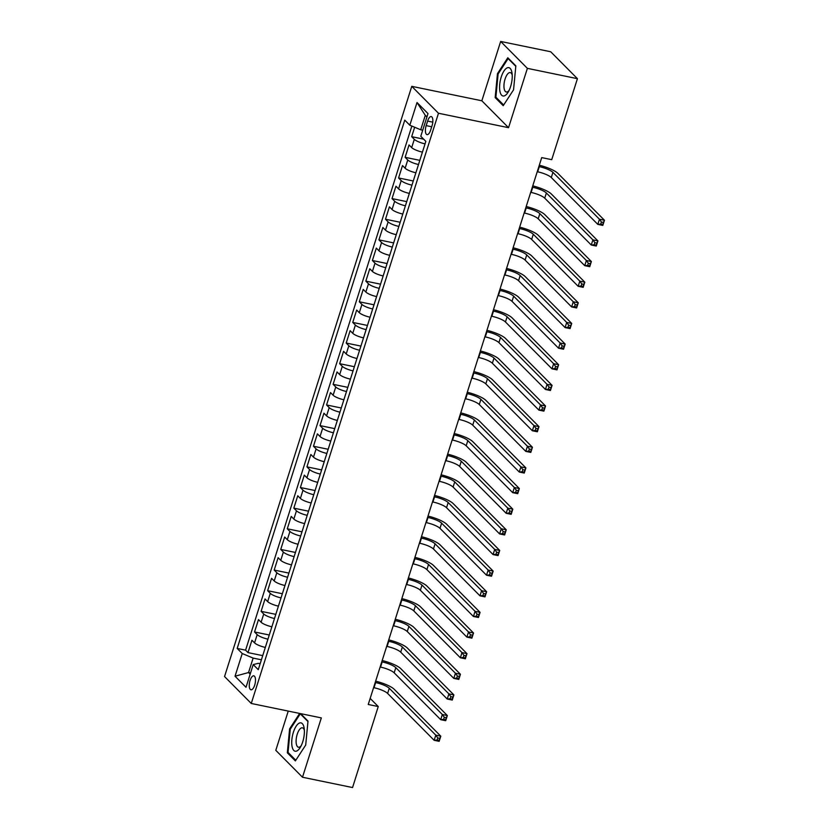 <?xml version="1.0" encoding="UTF-8"?>
<svg xmlns="http://www.w3.org/2000/svg" width="829" height="829" viewBox="0 0 829 829"><rect width="100%" height="100%" fill="white"/><g stroke="black" fill="none" stroke-linecap="round" stroke-linejoin="round"><path stroke-width="1.24" d="M254.69 685.137A7.129 2.829 -78.4 0 0 253.819 675.832A7.129 2.829 -78.4 0 0 250.068 680.485A7.129 2.829 -78.4 0 0 250.938 689.79A7.129 2.829 -78.4 0 0 254.69 685.137M288.243 711.085L275.798 750.328L302.502 777.239L352.553 787.55L378.252 706.546L370.169 698.412M411.775 86.34L224.545 676.557L251.26 703.469L438.479 113.252L411.775 86.34L481.846 100.786L508.55 127.687L527.379 68.351L500.664 41.45L481.846 100.786M500.664 41.45L550.715 51.761L577.43 78.672L527.379 68.351M414.655 127.251L411.671 136.681L423.65 139.158M422.438 152.121A8.901 2.083 -162.4 0 1 411.681 147.593L409.049 144.94L405.122 157.323L419.826 160.349M415.889 172.764A8.901 2.083 17.6 0 1 405.132 168.225L402.5 165.572L398.573 177.955L413.277 180.991M409.339 193.395A8.901 2.083 17.6 0 1 398.594 188.867L395.951 186.214L392.024 198.597L406.728 201.623M402.801 214.037A8.901 2.083 17.6 0 1 392.044 209.499L389.412 206.846L385.485 219.229L400.189 222.265M396.252 234.669A8.901 2.083 17.6 0 1 385.495 230.141L382.863 227.488L378.936 239.871L393.64 242.897M389.703 255.311A8.901 2.083 17.6 0 1 378.946 250.772L376.314 248.12L372.387 260.503L387.091 263.539M383.153 275.943A8.901 2.083 17.6 0 1 372.408 271.415L369.765 268.762L365.838 281.145L380.542 284.171M376.615 296.585A8.901 2.083 17.6 0 1 365.858 292.046L363.226 289.394L359.299 301.777L374.003 304.813M370.066 317.217A8.901 2.083 17.6 0 1 359.309 312.688L356.677 310.036L352.75 322.419L367.454 325.445M363.516 337.859A8.901 2.083 17.6 0 1 352.76 333.32L350.128 330.667L346.201 343.051L360.905 346.087M356.967 358.491A8.901 2.083 17.6 0 1 346.221 353.962L343.579 351.309L339.652 363.693L354.366 366.719M350.429 379.133A8.901 2.083 17.6 0 1 339.672 374.594L337.04 371.941L333.113 384.324L347.817 387.361M343.88 399.765A8.901 2.083 17.6 0 1 333.123 395.236L330.491 392.583L326.564 404.966L341.268 407.992M337.33 420.407A8.901 2.083 17.6 0 1 326.585 415.868L323.942 413.215L320.015 425.598L334.719 428.634M330.781 441.038A8.901 2.083 17.6 0 1 320.035 436.51L317.393 433.857L313.466 446.24L328.18 449.266M324.243 461.68A8.901 2.083 17.6 0 1 313.486 457.142L310.854 454.489L306.927 466.872L321.631 469.908M317.694 482.312A8.901 2.083 17.6 0 1 306.937 477.784L304.305 475.131L300.378 487.514L315.082 490.54M311.144 502.954A8.901 2.083 17.6 0 1 300.399 498.426L297.756 495.763L293.829 508.146L308.533 511.182M304.606 523.586A8.901 2.083 17.6 0 1 293.849 519.058L291.217 516.405L287.28 528.788L301.994 531.814M298.057 544.228A8.901 2.083 17.6 0 1 287.3 539.7L284.668 537.037L280.741 549.42L295.445 552.456M291.507 564.86A8.901 2.083 17.6 0 1 280.751 560.331L278.119 557.679L274.192 570.062L288.896 573.088M284.958 585.502A8.901 2.083 17.6 0 1 274.212 580.974L271.57 578.31L267.643 590.694L282.347 593.73M278.42 606.134A8.901 2.083 17.6 0 1 267.663 601.605L265.031 598.952L261.104 611.336L275.808 614.362M271.871 626.776A8.901 2.083 17.6 0 1 261.114 622.247L258.482 619.584L254.555 631.967L269.259 635.004M577.43 78.672L551.731 159.676L541.72 157.603L368.242 704.484L378.252 706.546M427.609 121.086L426.168 125.625A6.901 2.736 -78.4 0 0 427.018 134.64A6.901 2.736 -78.4 0 0 430.645 130.132L432.085 125.593A6.901 2.736 -78.4 0 0 431.246 116.578A6.901 2.736 -78.4 0 0 427.609 121.086L432.8 122.153M260.151 663.697L258.327 663.324L253.208 664.578L258.265 669.677L425.847 141.365L420.79 136.277L427.992 113.573L417.018 102.527L409.816 125.22L404.77 120.132L237.177 648.433L242.234 653.532L253.125 658.091L248.545 672.537L250.161 674.164M253.208 664.578L246.006 687.282L235.032 676.226L242.234 653.532M425.059 143.863A8.901 2.083 -162.4 0 1 414.303 139.334L411.671 136.681M411.847 126.07L245.591 650.174L248.006 652.61L262.71 655.635M265.321 647.408A8.901 2.083 17.6 0 1 254.565 642.879L251.933 640.226L248.006 652.61M267.943 639.159A8.901 2.083 -162.4 0 1 257.187 634.62L254.555 631.967M274.482 618.517A8.901 2.083 -162.4 0 1 263.736 613.988L261.104 611.336M281.031 597.885A8.901 2.083 -162.4 0 1 270.285 593.346L267.643 590.694M287.58 577.243A8.901 2.083 -162.4 0 1 276.824 572.715L274.192 570.062M294.129 556.601A8.901 2.083 -162.4 0 1 283.373 552.073L280.741 549.42M300.668 535.969A8.901 2.083 -162.4 0 1 289.922 531.441L287.28 528.788M307.217 515.327A8.901 2.083 -162.4 0 1 296.471 510.799L293.829 508.146M313.766 494.695A8.901 2.083 -162.4 0 1 303.01 490.167L300.378 487.514M320.315 474.053A8.901 2.083 -162.4 0 1 309.559 469.525L306.927 466.872M326.854 453.422A8.901 2.083 -162.4 0 1 316.108 448.893L313.466 446.24M333.403 432.779A8.901 2.083 -162.4 0 1 322.647 428.251L320.015 425.598M339.952 412.148A8.901 2.083 -162.4 0 1 329.196 407.619L326.564 404.966M346.501 391.506A8.901 2.083 -162.4 0 1 335.745 386.977L333.113 384.324M353.04 370.874A8.901 2.083 -162.4 0 1 342.294 366.345L339.652 363.693M359.589 350.232A8.901 2.083 -162.4 0 1 348.833 345.703L346.201 343.051M366.138 329.6A8.901 2.083 -162.4 0 1 355.382 325.072L352.75 322.419M372.687 308.958A8.901 2.083 -162.4 0 1 361.931 304.43L359.299 301.777M379.226 288.326A8.901 2.083 -162.4 0 1 368.48 283.798L365.838 281.145M385.775 267.684A8.901 2.083 -162.4 0 1 375.019 263.156L372.387 260.503M392.324 247.052A8.901 2.083 -162.4 0 1 381.568 242.524L378.936 239.871M398.873 226.41A8.901 2.083 -162.4 0 1 388.117 221.882L385.485 219.229M405.412 205.779A8.901 2.083 -162.4 0 1 394.666 201.25L392.024 198.597M411.961 185.136A8.901 2.083 -162.4 0 1 401.205 180.608L398.573 177.955M418.51 164.505A8.901 2.083 -162.4 0 1 407.754 159.976L405.122 157.323M426.925 116.972L425.298 115.335L420.717 129.78L409.816 125.22M422.728 130.194L420.717 129.78M302.502 777.239L321.331 717.904L251.26 703.469M508.55 127.687L438.479 113.252M250.555 672.951L248.545 672.537L235.032 676.226M261.394 659.791L253.125 658.091M245.591 650.174L237.177 648.433M425.298 115.335L417.018 102.527M497.462 73.626L495.172 97.594L503.213 105.697L513.555 89.833L515.845 65.864L507.804 57.761L497.462 73.626L498.229 73.781M299.663 713.437L289.611 728.846L287.321 752.815L295.362 760.918L305.704 745.053L308.005 721.095L300.595 713.634M496.592 97.884L495.172 97.594M288.741 753.105L287.321 752.815M290.378 729.012L289.611 728.846M537.244 171.727L537.669 171.821A11.129 2.601 -162.4 0 1 551.285 177.52L597.813 224.379L599.45 219.219L604.455 220.255L557.927 173.385A16.704 3.896 17.6 0 0 539.296 165.24M538.881 166.567L539.306 166.66A11.129 2.601 -162.4 0 1 552.922 172.359L599.45 219.219L601.398 222.027L600.745 224.089L602.745 224.504L603.398 222.441L601.398 222.027M603.398 222.441L604.455 220.255L602.818 225.415L597.813 224.379L600.745 224.089M602.818 225.415L602.745 224.504M510.602 86.537A14.476 5.741 -78.4 0 0 512.053 73.273A14.476 5.741 -78.4 0 0 507.452 67.76A14.476 5.741 -78.4 0 0 501.213 77.087A14.476 5.741 -78.4 0 0 500.685 93.76A14.476 5.741 -78.4 0 0 508.177 92.081A14.476 5.741 -78.4 0 0 510.602 86.537M512.218 75.118A9.907 3.927 -78.4 0 0 510.281 72.6A9.907 3.927 -78.4 0 0 505.068 79.066A9.907 3.927 -78.4 0 0 506.281 92.009A9.907 3.927 -78.4 0 0 509.058 90.454M503.659 105.014L495.887 97.18L498.115 73.968L508.136 58.59L515.804 66.32M508.757 58.724L508.136 58.59M304.088 727.779A14.476 5.741 -78.4 0 0 296.129 726.235A14.476 5.741 -78.4 0 0 292.026 746.287A14.476 5.741 -78.4 0 0 300.326 747.312A14.476 5.741 -78.4 0 0 304.202 728.494A14.476 5.741 -78.4 0 0 304.088 727.779M304.367 730.339A9.907 3.927 -78.4 0 0 302.43 727.821A9.907 3.927 -78.4 0 0 297.632 733.095A9.907 3.927 -78.4 0 0 296.305 743.862A9.907 3.927 -78.4 0 0 298.43 747.23A9.907 3.927 -78.4 0 0 301.207 745.685M295.808 760.234L288.046 752.411L290.264 729.188L300.285 713.821L307.953 721.541M300.906 713.945L300.285 713.821M530.695 192.369L531.12 192.452A11.129 2.601 -162.4 0 1 544.736 198.152L591.264 245.021L592.901 239.861L597.906 240.897L551.378 194.027A16.704 3.896 17.6 0 0 532.757 185.883M532.332 187.209L532.757 187.292A11.129 2.601 -162.4 0 1 546.373 192.991L592.901 239.861L594.849 242.659L594.196 244.731L596.196 245.135L596.859 243.073L594.849 242.659M596.859 243.073L597.906 240.897L596.269 246.047L591.264 245.021L594.196 244.731M596.269 246.047L596.196 245.135M524.146 213.001L524.57 213.094A11.129 2.601 -162.4 0 1 538.197 218.794L584.725 265.653L586.362 260.493L591.367 261.529L544.84 214.659A16.704 3.896 17.6 0 0 526.208 206.514M525.783 207.841L526.208 207.934A11.129 2.601 -162.4 0 1 539.834 213.633L586.362 260.493L588.31 263.301L587.657 265.363L589.657 265.777L590.31 263.715L588.31 263.301M590.31 263.715L591.367 261.529L589.73 266.689L584.725 265.653L587.657 265.363M589.73 266.689L589.657 265.777M517.607 233.643L518.032 233.726A11.129 2.601 -162.4 0 1 531.648 239.426L578.176 286.295L579.813 281.135L584.818 282.171L538.29 235.301A16.704 3.896 17.6 0 0 519.659 227.156M519.244 228.483L519.659 228.566A11.129 2.601 -162.4 0 1 533.285 234.265L579.813 281.135L581.761 283.932L581.108 286.005L583.108 286.409L583.761 284.347L581.761 283.932M583.761 284.347L584.818 282.171L583.181 287.321L578.176 286.295L581.108 286.005M583.181 287.321L583.108 286.409M511.058 254.275L511.483 254.368A11.129 2.601 -162.4 0 1 525.099 260.068L571.627 306.927L573.264 301.766L578.269 302.803L531.741 255.933A16.704 3.896 17.6 0 0 513.11 247.788M512.695 249.114L513.12 249.208A11.129 2.601 -162.4 0 1 526.736 254.907L573.264 301.766L575.212 304.575L574.559 306.637L576.559 307.051L577.212 304.989L575.212 304.575M577.212 304.989L578.269 302.803L576.632 307.963L571.627 306.927L574.559 306.637M576.632 307.963L576.559 307.051M504.509 274.917L504.934 275A11.129 2.601 -162.4 0 1 518.55 280.699L565.077 327.569L566.715 322.408L571.72 323.445L525.192 276.575A16.704 3.896 17.6 0 0 506.571 268.43M506.146 269.757L506.571 269.839A11.129 2.601 -162.4 0 1 520.187 275.539L566.715 322.408L568.663 325.206L568.01 327.279L570.02 327.683L570.673 325.621L568.663 325.206M570.673 325.621L571.72 323.445L570.083 328.595L565.077 327.569L568.01 327.279M570.083 328.595L570.02 327.683M497.96 295.549L498.384 295.642A11.129 2.601 -162.4 0 1 512.011 301.341L558.539 348.201L560.176 343.04L565.181 344.076L518.653 297.207A16.704 3.896 17.6 0 0 500.022 289.062M499.597 290.388L500.022 290.482A11.129 2.601 -162.4 0 1 513.648 296.181L560.176 343.04L562.124 345.848L561.471 347.911L563.471 348.325L564.124 346.263L562.124 345.848M564.124 346.263L565.181 344.076L563.544 349.237L558.539 348.201L561.471 347.911M563.544 349.237L563.471 348.325M491.421 316.191L491.846 316.274A11.129 2.601 -162.4 0 1 505.462 321.973L551.99 368.843L553.627 363.682L558.632 364.719L512.104 317.849A16.704 3.896 17.6 0 0 493.473 309.704M493.058 311.03L493.473 311.113A11.129 2.601 -162.4 0 1 507.099 316.813L553.627 363.682L555.575 366.48L554.922 368.553L556.922 368.957L557.575 366.895L555.575 366.48M557.575 366.895L558.632 364.719L556.995 369.869L551.99 368.843L554.922 368.553M556.995 369.869L556.922 368.957M484.872 336.823L485.297 336.916A11.129 2.601 -162.4 0 1 498.913 342.615L545.441 389.475L547.078 384.314L552.083 385.35L505.555 338.481A16.704 3.896 17.6 0 0 486.924 330.336M486.509 331.662L486.934 331.755A11.129 2.601 -162.4 0 1 500.55 337.455L547.078 384.314L549.026 387.122L548.373 389.184L550.373 389.599L551.026 387.537L549.026 387.122M551.026 387.537L552.083 385.35L550.446 390.511L545.441 389.475L548.373 389.184M550.446 390.511L550.373 389.599M478.323 357.465L478.747 357.548A11.129 2.601 -162.4 0 1 492.364 363.247L538.891 410.117L540.529 404.956L545.534 405.992L499.006 359.123A16.704 3.896 17.6 0 0 480.385 350.978M479.96 352.304L480.385 352.387A11.129 2.601 -162.4 0 1 494.001 358.087L540.529 404.956L542.487 407.754L541.824 409.827L543.834 410.231L544.487 408.169L542.487 407.754M544.487 408.169L545.534 405.992L543.897 411.143L538.891 410.117L541.824 409.827M543.897 411.143L543.834 410.231M471.774 378.097L472.198 378.19A11.129 2.601 -162.4 0 1 485.825 383.889L532.353 430.748L533.99 425.598L538.995 426.624L492.467 379.755A16.704 3.896 17.6 0 0 473.836 371.61M473.411 372.936L473.836 373.029A11.129 2.601 -162.4 0 1 487.462 378.729L533.99 425.598L535.938 428.396L535.285 430.458L537.285 430.873L537.938 428.811L535.938 428.396M537.938 428.811L538.995 426.624L537.358 431.785L532.353 430.748L535.285 430.458M537.358 431.785L537.285 430.873M465.235 398.739L465.66 398.822A11.129 2.601 -162.4 0 1 479.276 404.521L525.804 451.39L527.441 446.23L532.446 447.266L485.918 400.397A16.704 3.896 17.6 0 0 467.287 392.252M466.872 393.578L467.297 393.661A11.129 2.601 -162.4 0 1 480.913 399.36L527.441 446.23L529.389 449.028L528.736 451.1L530.736 451.504L531.389 449.442L529.389 449.028M531.389 449.442L532.446 447.266L530.809 452.416L525.804 451.39L528.736 451.1M530.809 452.416L530.736 451.504M458.686 419.37L459.111 419.464A11.129 2.601 -162.4 0 1 472.727 425.163L519.255 472.022L520.892 466.872L525.897 467.898L479.369 421.028A16.704 3.896 17.6 0 0 460.748 412.883M460.323 414.21L460.748 414.303A11.129 2.601 -162.4 0 1 474.364 420.002L520.892 466.872L522.84 469.67L522.187 471.732L524.187 472.147L524.84 470.084L522.84 469.67M524.84 470.084L525.897 467.898L524.26 473.058L519.255 472.022L522.187 471.732M524.26 473.058L524.187 472.147M452.137 440.012L452.561 440.095A11.129 2.601 -162.4 0 1 466.178 445.795L512.716 492.664L514.343 487.504L519.348 488.54L472.82 441.67A16.704 3.896 17.6 0 0 454.199 433.526M453.774 434.852L454.199 434.935A11.129 2.601 -162.4 0 1 467.815 440.634L514.343 487.504L516.301 490.302L515.638 492.374L517.648 492.778L518.301 490.716L516.301 490.302M518.301 490.716L519.348 488.54L517.721 493.69L512.716 492.664L515.638 492.374M517.721 493.69L517.648 492.778M445.587 460.644L446.012 460.737A11.129 2.601 -162.4 0 1 459.639 466.437L506.167 513.296L507.804 508.146L512.809 509.172L466.281 462.302A16.704 3.896 17.6 0 0 447.65 454.157M447.225 455.484L447.65 455.577A11.129 2.601 -162.4 0 1 461.276 461.276L507.804 508.146L509.752 510.944L509.099 513.006L511.099 513.42L511.752 511.358L509.752 510.944M511.752 511.358L512.809 509.172L511.172 514.332L506.167 513.296L509.099 513.006M511.172 514.332L511.099 513.42M439.049 481.286L439.474 481.369A11.129 2.601 -162.4 0 1 453.09 487.069L499.618 533.938L501.255 528.778L506.26 529.814L459.732 482.944A16.704 3.896 17.6 0 0 441.101 474.799M440.686 476.126L441.111 476.209A11.129 2.601 -162.4 0 1 454.727 481.908L501.255 528.778L503.203 531.576L502.55 533.648L504.55 534.052L505.203 531.99L503.203 531.576M505.203 531.99L506.26 529.814L504.623 534.964L499.618 533.938L502.55 533.648M504.623 534.964L504.55 534.052M432.5 501.918L432.925 502.011A11.129 2.601 -162.4 0 1 446.541 507.711L493.068 554.57L494.706 549.42L499.711 550.446L453.183 503.576A16.704 3.896 17.6 0 0 434.562 495.431M434.137 496.758L434.562 496.851A11.129 2.601 -162.4 0 1 448.178 502.55L494.706 549.42L496.654 552.218L496.001 554.28L498.001 554.694L498.664 552.632L496.654 552.218M498.664 552.632L499.711 550.446L498.074 555.606L493.068 554.57L496.001 554.28M498.074 555.606L498.001 554.694M425.951 522.56L426.375 522.643A11.129 2.601 -162.4 0 1 439.992 528.342L486.53 575.212L488.157 570.051L493.162 571.088L446.634 524.218A16.704 3.896 17.6 0 0 428.013 516.073M427.588 517.4L428.013 517.483A11.129 2.601 -162.4 0 1 441.629 523.182L488.157 570.051L490.115 572.849L489.452 574.922L491.462 575.326L492.115 573.264L490.115 572.849M492.115 573.264L493.162 571.088L491.535 576.238L486.53 575.212L489.452 574.922M491.535 576.238L491.462 575.326M419.401 543.192L419.826 543.285A11.129 2.601 -162.4 0 1 433.453 548.985L479.981 595.844L481.618 590.694L486.623 591.719L440.095 544.85A16.704 3.896 17.6 0 0 421.464 536.705M421.039 538.031L421.464 538.125A11.129 2.601 -162.4 0 1 435.09 543.824L481.618 590.694L483.566 593.491L482.913 595.554L484.913 595.968L485.566 593.906L483.566 593.491M485.566 593.906L486.623 591.719L484.986 596.88L479.981 595.844L482.913 595.554M484.986 596.88L484.913 595.968M412.863 563.834L413.288 563.917A11.129 2.601 -162.4 0 1 426.904 569.616L473.432 616.486L475.069 611.325L480.074 612.362L433.546 565.492A16.704 3.896 17.6 0 0 414.914 557.347M414.5 558.673L414.925 558.756A11.129 2.601 -162.4 0 1 428.541 564.456L475.069 611.325L477.017 614.123L476.364 616.196L478.364 616.6L479.017 614.538L477.017 614.123M479.017 614.538L480.074 612.362L478.437 617.512L473.432 616.486L476.364 616.196M478.437 617.512L478.364 616.6M406.314 584.466L406.738 584.559A11.129 2.601 -162.4 0 1 420.355 590.258L466.882 637.118L468.52 631.967L473.525 632.993L426.997 586.124A16.704 3.896 17.6 0 0 408.376 577.979M407.951 579.305L408.376 579.398A11.129 2.601 -162.4 0 1 421.992 585.098L468.52 631.967L470.468 634.765L469.815 636.827L471.815 637.242L472.478 635.18L470.468 634.765M472.478 635.18L473.525 632.993L471.888 638.154L466.882 637.118L469.815 636.827M471.888 638.154L471.815 637.242M399.765 605.108L400.189 605.191A11.129 2.601 -162.4 0 1 413.806 610.89L460.344 657.76L461.981 652.599L466.986 653.635L420.448 606.766A16.704 3.896 17.6 0 0 401.827 598.621M401.402 599.947L401.827 600.03A11.129 2.601 -162.4 0 1 415.443 605.73L461.981 652.599L463.929 655.397L463.266 657.47L465.276 657.874L465.929 655.812L463.929 655.397M465.929 655.812L466.986 653.635L465.349 658.786L460.344 657.76L463.266 657.47M465.349 658.786L465.276 657.874M393.215 625.74L393.64 625.833A11.129 2.601 -162.4 0 1 407.267 631.532L453.795 678.391L455.432 673.241L460.437 674.267L413.909 627.398A16.704 3.896 17.6 0 0 395.278 619.253M394.853 620.579L395.278 620.672A11.129 2.601 -162.4 0 1 408.904 626.372L455.432 673.241L457.38 676.039L456.727 678.101L458.727 678.516L459.38 676.454L457.38 676.039M459.38 676.454L460.437 674.267L458.8 679.428L453.795 678.391L456.727 678.101M458.8 679.428L458.727 678.516M386.677 646.382L387.102 646.465A11.129 2.601 -162.4 0 1 400.718 652.164L447.245 699.034L448.883 693.873L453.888 694.909L407.36 648.04A16.704 3.896 17.6 0 0 388.728 639.895M388.314 641.221L388.739 641.304A11.129 2.601 -162.4 0 1 402.355 647.003L448.883 693.873L450.831 696.671L450.178 698.743L452.178 699.148L452.831 697.085L450.831 696.671M452.831 697.085L453.888 694.909L452.251 700.059L447.245 699.034L450.178 698.743M452.251 700.059L452.178 699.148M380.128 667.013L380.552 667.107A11.129 2.601 -162.4 0 1 394.169 672.806L440.696 719.665L442.334 714.515L447.339 715.541L400.811 668.671A16.704 3.896 17.6 0 0 382.19 660.526M381.765 661.853L382.19 661.946A11.129 2.601 -162.4 0 1 395.806 667.646L442.334 714.515L444.282 717.313L443.629 719.375L445.629 719.79L446.292 717.727L444.282 717.313M446.292 717.727L447.339 715.541L445.701 720.702L440.696 719.665L443.629 719.375M445.701 720.702L445.629 719.79M373.578 687.655L374.003 687.738A11.129 2.601 -162.4 0 1 387.63 693.438L434.158 740.307L435.795 735.147L440.8 736.183L394.262 689.313A16.704 3.896 17.6 0 0 375.641 681.169M375.216 682.495L375.641 682.578A11.129 2.601 -162.4 0 1 389.257 688.277L435.795 735.147L437.743 737.955L437.08 740.017L439.09 740.421L439.743 738.359L437.743 737.955M439.743 738.359L440.8 736.183L439.163 741.333L434.158 740.307L437.08 740.017M439.163 741.333L439.09 740.421M411.681 147.593L414.303 139.334M254.565 642.879L257.187 634.62M261.114 622.247L263.736 613.988M267.663 601.605L270.285 593.346M274.212 580.974L276.824 572.715M280.751 560.331L283.373 552.073M287.3 539.7L289.922 531.441M293.849 519.058L296.471 510.799M300.399 498.426L303.01 490.167M306.937 477.784L309.559 469.525M313.486 457.142L316.108 448.893M320.035 436.51L322.647 428.251M326.585 415.868L329.196 407.619M333.123 395.236L335.745 386.977M339.672 374.594L342.294 366.345M346.221 353.962L348.833 345.703M352.76 333.32L355.382 325.072M359.309 312.688L361.931 304.43M365.858 292.046L368.48 283.798M372.408 271.415L375.019 263.156M378.946 250.772L381.568 242.524M385.495 230.141L388.117 221.882M392.044 209.499L394.666 201.25M398.594 188.867L401.205 180.608M405.132 168.225L407.754 159.976M431.712 126.775L426.168 125.625M539.306 166.66L537.669 171.821M552.922 172.359L551.285 177.52M532.757 187.292L531.12 192.452M546.373 192.991L544.736 198.152M526.208 207.934L524.57 213.094M539.834 213.633L538.197 218.794M519.659 228.566L518.032 233.726M533.285 234.265L531.648 239.426M513.12 249.208L511.483 254.368M526.736 254.907L525.099 260.068M506.571 269.839L504.934 275M520.187 275.539L518.55 280.699M500.022 290.482L498.384 295.642M513.648 296.181L512.011 301.341M493.473 311.113L491.846 316.274M507.099 316.813L505.462 321.973M486.934 331.755L485.297 336.916M500.55 337.455L498.913 342.615M480.385 352.387L478.747 357.548M494.001 358.087L492.364 363.247M473.836 373.029L472.198 378.19M487.462 378.729L485.825 383.889M467.297 393.661L465.66 398.822M480.913 399.36L479.276 404.521M460.748 414.303L459.111 419.464M474.364 420.002L472.727 425.163M454.199 434.935L452.561 440.095M467.815 440.634L466.178 445.795M447.65 455.577L446.012 460.737M461.276 461.276L459.639 466.437M441.111 476.209L439.474 481.369M454.727 481.908L453.09 487.069M434.562 496.851L432.925 502.011M448.178 502.55L446.541 507.711M428.013 517.483L426.375 522.643M441.629 523.182L439.992 528.342M421.464 538.125L419.826 543.285M435.09 543.824L433.453 548.985M414.925 558.756L413.288 563.917M428.541 564.456L426.904 569.616M408.376 579.398L406.738 584.559M421.992 585.098L420.355 590.258M401.827 600.03L400.189 605.191M415.443 605.73L413.806 610.89M395.278 620.672L393.64 625.833M408.904 626.372L407.267 631.532M388.739 641.304L387.102 646.465M402.355 647.003L400.718 652.164M382.19 661.946L380.552 667.107M395.806 667.646L394.169 672.806M375.641 682.578L374.003 687.738M389.257 688.277L387.63 693.438"/></g></svg>

